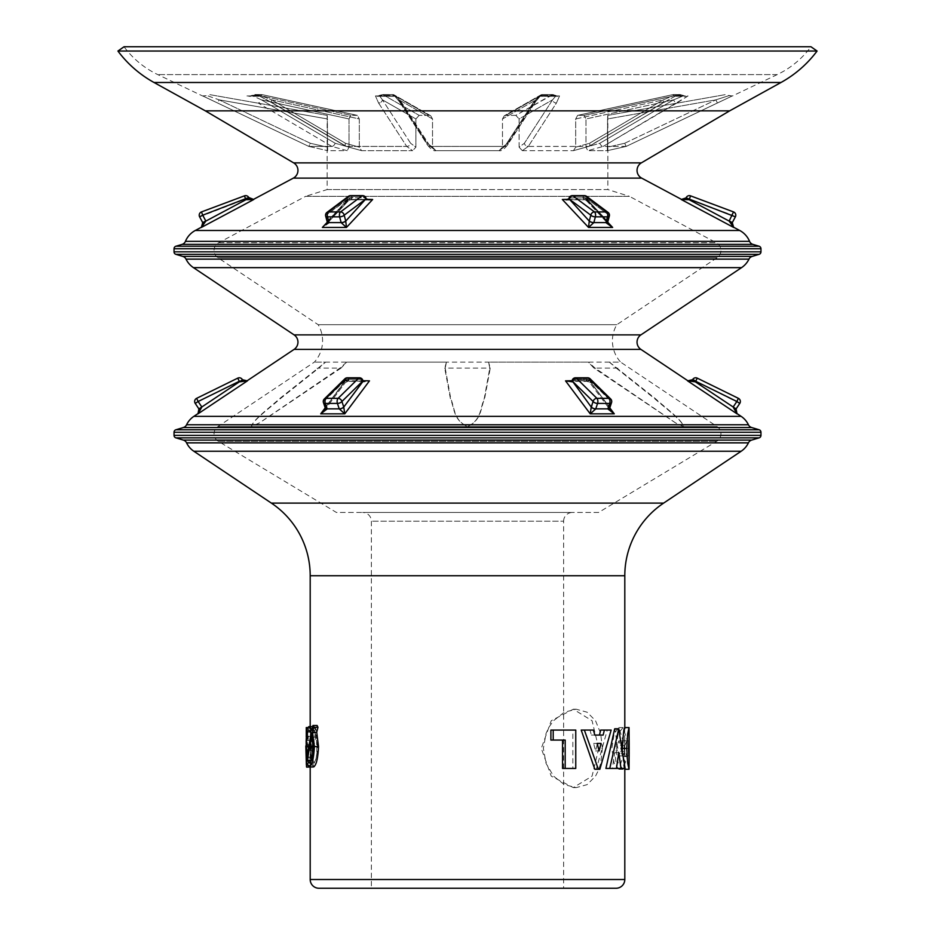 <?xml version="1.0" encoding="UTF-8"?>
<svg xmlns="http://www.w3.org/2000/svg" width="935" height="935" viewBox="0 0 935 935"><rect width="100%" height="100%" fill="white"/><g stroke="black" fill="none" stroke-linecap="round" stroke-linejoin="round"><path stroke-width="0.7" stroke-dasharray="4.67 3.51" d="M629.033 740.917L624.673 740.917L624.802 752.067C624.697 757.946 624.486 756.731 624.183 748.421C624.486 740.111 624.697 738.895 624.802 744.774L624.673 755.924L629.033 755.924M622.418 748.421C623.306 764.257 624.101 770.849 624.802 768.196L624.662 727.582M624.673 769.271L624.802 768.196L624.802 769.271M629.173 768.196L628.507 748.316L629.173 728.646M598.739 748.421L592.065 776.144L573.284 787.621L551.241 776.144L541.307 748.421L551.241 720.71L573.284 709.221L592.065 720.71L598.739 748.421L602.385 748.421L600.667 763.428L598.517 770.195L595.525 776.144L587.122 784.64L576.229 787.621L564.331 784.64L553.567 776.132L546.052 763.416L543.352 748.421L546.052 733.414L549.289 726.647L553.567 720.698L564.343 712.201L576.229 709.221L587.133 712.213L595.525 720.71L600.667 733.426L602.385 748.421M327.145 115.344L327.145 189.56L305.593 196.338L467.5 196.338L305.593 196.338L218.685 242.749A8.742 8.742 0 0 0 217.948 257.733L318.18 324.702A31.697 31.697 0 0 1 314.347 362.137L217.948 426.547A8.742 8.742 0 0 0 218.287 441.297L336.413 512.462L598.587 512.462L716.713 441.297A8.742 8.742 0 0 0 717.051 426.547L620.653 362.137L609.41 362.137L616.294 368.109L593.982 368.109L588.337 362.137L346.663 362.137L341.018 368.109L318.706 368.109L325.59 362.137L314.347 362.137L446.427 362.137L445.189 368.109L489.811 368.109L488.573 362.137L620.653 362.137A31.697 31.697 0 0 1 616.819 324.702L717.051 257.733A8.742 8.742 0 0 0 716.315 242.749L629.407 196.338L467.5 196.338L629.407 196.338L607.855 189.56L467.5 189.56L607.855 189.56L607.855 115.344M446.427 362.137L444.744 368.109L450.354 398.427C454.433 407.73 453.183 420.154 467.5 426.547C481.864 420.095 480.567 407.707 484.646 398.415L490.256 368.109L488.573 362.137M318.18 324.702L616.819 324.702L318.18 324.702M327.145 189.56L467.5 189.56L327.145 189.56M607.75 115.367L725.548 94.587L607.75 115.367L607.575 118.944L607.75 115.367M607.575 147.181L607.575 118.944L715.883 99.846L728.821 95.686L715.883 99.846L717.39 103.002L626.181 146.421L607.318 150.675L587.811 150.675L585.965 147.181L585.965 118.944L584.048 115.367L585.965 118.944L673.586 99.846L683.73 95.686L673.586 99.846A3.495 1.858 -120.5 0 0 676.905 103.002L688.043 95.943L675.386 95.943L588.618 146.421L573.424 150.675L522.338 150.675L519.1 147.181L519.1 118.944L515.828 115.367L519.1 118.944L552.562 99.846L556.056 95.686L552.562 99.846A3.495 3.004 -147 0 0 556.43 103.002L559.562 95.943L539.086 95.943L533.008 103.002L504.783 146.421L499.068 150.675L435.932 150.675L432.519 147.181L432.519 118.944L430.731 115.8L432.519 118.944L399.058 99.846L394.558 95.686L399.058 99.846A3.495 3.004 147 0 0 399.444 101.751L399.444 101.751A3.495 3.004 147 0 1 399.058 99.846L427.237 143.265L432.519 147.181L432.519 118.944L399.058 99.846L427.237 143.265A3.495 3.004 147 0 0 427.634 145.17A3.495 3.004 147 0 1 427.237 143.265L435.932 150.675L499.068 150.675L504.783 146.421L533.008 103.002L539.086 95.943L559.562 95.943L556.43 103.002L528.287 146.421L556.43 103.002A3.495 3.004 -147 0 1 552.562 99.846L524.383 143.265L519.1 147.181L519.1 118.944L552.562 99.846L524.383 143.265A3.495 3.004 -147 0 0 528.287 146.421L522.338 150.675L573.424 150.675L588.618 146.421L675.386 95.943L688.043 95.943L603.133 146.421L676.905 103.002A3.495 1.858 -120.5 0 1 673.586 99.846L599.803 143.265L585.965 147.181L585.965 118.944L673.586 99.846L599.803 143.265A3.495 1.858 -120.4 0 0 603.133 146.421L587.811 150.675L603.133 146.421L626.181 146.421L732.28 95.943L717.39 103.002L715.883 99.846L607.575 118.944L607.318 150.675L626.181 146.421L603.133 146.421A3.495 1.858 -120.4 0 1 599.803 143.265L585.965 147.181L587.811 150.675L607.318 150.675L607.575 147.181L624.685 143.265L607.575 147.181M584.048 115.367L577.888 115.367L584.048 115.367L680.201 94.54L673.317 94.54L680.201 94.54L683.73 95.686L673.948 95.417L683.333 95.417L679.348 94.587L584.048 115.367M575.691 118.944L577.62 115.391L575.691 118.944L663.312 99.846L673.948 95.417L663.312 99.846A3.495 1.858 -120.5 0 1 663.032 102.862L663.032 102.862A3.495 1.858 -120.5 0 1 662.436 103.002A3.495 1.858 -120.5 0 0 663.032 102.862L663.032 102.862A3.495 1.858 -120.5 0 0 663.312 99.846L575.691 118.944L575.691 147.181L573.424 150.675L575.691 147.181L589.529 143.265L575.691 147.181L575.691 118.944M515.828 115.367L505.858 115.367L515.828 115.367L552.994 94.54L541.868 94.54L552.994 94.54L556.056 95.686L540.559 95.417L555.741 95.417L552.234 94.587L515.828 115.367M502.481 118.944L504.269 115.8L505.858 115.367L504.269 115.8L502.481 118.944L535.942 99.846L540.559 95.417L535.942 99.846A3.495 3.004 -147 0 1 535.556 101.751L535.556 101.751A3.495 3.004 -147 0 1 533.008 103.002A3.495 3.004 -147 0 0 535.556 101.751L535.556 101.751A3.495 3.004 -147 0 0 535.942 99.846L502.481 118.944L502.481 147.181L499.068 150.675L507.763 143.265L502.481 147.181L502.481 118.944M429.142 115.367L419.172 115.367L429.142 115.367L393.132 94.54L382.006 94.54L393.132 94.54L394.558 95.686L379.259 95.417L394.441 95.417L392.747 94.587L429.142 115.367M415.9 118.944L419.172 115.367L415.9 118.944L382.438 99.846L379.259 95.417L382.438 99.846A3.495 3.004 147 0 1 378.57 103.002L406.713 146.421L412.662 150.675L361.576 150.675L359.309 147.181L359.309 118.944L357.38 115.391L359.309 118.944L271.688 99.846L260.912 95.686L271.688 99.846A3.495 1.858 120.5 0 0 271.968 102.862L271.968 102.862A3.495 1.858 120.5 0 1 271.688 99.846L345.471 143.265L359.309 147.181L359.309 118.944L271.688 99.846L345.471 143.265A3.495 1.858 120.4 0 0 345.763 146.281A3.495 1.858 120.4 0 1 345.471 143.265L359.309 147.181L361.576 150.675L412.662 150.675L406.713 146.421L378.57 103.002L375.438 95.943L378.57 103.002A3.495 3.004 147 0 0 382.438 99.846L415.9 118.944L415.9 147.181L412.662 150.675L415.9 147.181L410.617 143.265L415.9 147.181L415.9 118.944M357.112 115.367L350.952 115.367L357.112 115.367L261.812 94.587L260.912 95.686L251.667 95.417L261.052 95.417L261.812 94.587L261.052 95.417L261.812 94.587L261.052 95.417L261.812 94.587L357.112 115.367M349.035 118.944L350.952 115.367L349.035 118.944L261.414 99.846L251.667 95.417L261.414 99.846A3.495 1.858 120.5 0 1 258.095 103.002L331.867 146.421L347.189 150.675L327.682 150.675L327.25 115.367L327.425 118.944L219.117 99.846L206.518 95.417L219.117 99.846L217.61 103.002L202.72 95.943L308.819 146.421L217.61 103.002L219.117 99.846L327.425 118.944L327.425 147.181L310.315 143.265L327.425 147.181L327.682 150.675L347.189 150.675L331.867 146.421L258.095 103.002A3.495 1.858 120.5 0 0 261.414 99.846L349.035 118.944L349.035 147.181L347.189 150.675L349.035 147.181L335.197 143.265L349.035 147.181L349.035 118.944M327.25 115.367L209.452 94.587L327.25 115.367M609.725 408.034L611.548 402.599A3.495 1.683 18.5 0 0 611.256 401.489A3.495 2.723 -45.5 0 0 610.684 398.988A3.495 2.723 -45.5 0 1 611.256 401.489A3.495 1.683 18.5 0 1 611.548 402.599A3.495 1.683 18.5 0 1 609.69 403.429L607.844 408.934L614.283 413.843L610.578 410.418L609.398 407.052L590.499 381.831L609.398 407.052A3.495 1.625 17.7 0 1 609.702 408.116L609.725 408.034A3.495 1.683 18.5 0 0 609.445 406.924A3.495 1.683 18.5 0 1 609.725 408.034A3.495 1.683 18.5 0 1 607.867 408.864L595.759 408.864L597.582 403.429A3.495 1.683 18.5 0 1 596.121 403.242A3.495 1.683 18.5 0 1 593.094 401.489L590.23 413.843L595.735 408.934A3.495 1.625 17.7 0 1 591.236 407.052L572.524 381.281A3.495 1.683 18.5 0 1 572.232 380.171A3.495 1.683 -161.5 0 1 574.09 379.329L586.07 379.75L573.961 379.75L569.953 381.351L565.535 380.861L590.23 413.843L614.283 413.843L589.541 380.861L609.795 407.859M587.659 379.528A3.495 1.683 18.5 0 0 586.198 379.329L574.09 379.329L586.198 379.329A3.495 1.683 -161.5 0 1 587.659 379.528A3.495 1.683 18.5 0 1 590.686 381.281A3.495 1.683 -161.5 0 0 587.659 379.528M572.045 380.709L589.541 380.861L590.546 381.69A3.495 1.683 18.5 0 0 587.519 379.937A3.495 1.683 -161.5 0 0 586.07 379.75A3.495 1.683 18.5 0 1 587.519 379.937A3.495 1.683 -161.5 0 1 590.546 381.69L590.686 381.281A3.495 2.723 134.5 0 0 590.102 378.78A3.495 2.723 134.5 0 1 590.686 381.281L589.775 382.66L590.499 381.831L589.541 380.861L565.535 380.861L572.337 381.831A3.495 1.741 19.4 0 1 572.068 380.674L572.068 380.674A3.495 1.741 19.4 0 1 573.926 379.82L574.09 379.329A3.495 1.683 18.5 0 0 572.232 380.171A3.495 3.495 0 0 1 575.551 377.787A3.495 1.753 -90 0 0 574.09 379.329A3.495 1.753 90 0 1 575.551 377.787A3.495 1.753 90 0 1 576.322 378.137L588.431 378.137A3.495 2.723 134.5 0 1 590.102 378.78A3.495 3.495 0 0 0 587.659 377.787A3.495 1.753 -90 0 0 586.198 379.329A3.495 1.753 90 0 1 587.659 377.787L575.551 377.787M584.48 197.659A3.495 1.426 -165.1 0 1 587.507 199.132A3.495 1.426 -165.1 0 0 584.48 197.659A3.495 1.426 -165.1 0 0 582.937 197.484A3.495 1.426 -165.1 0 1 584.48 197.659M568.246 199.354L586.385 199.494L562.356 199.494L588.547 227.45L593.83 222.659L595.385 216.838A3.495 1.753 90 0 0 595.583 215.19A3.495 1.753 90 0 0 594.45 211.918L572.98 195.859A3.495 1.753 90 0 0 572.372 195.637A3.495 1.753 90 0 0 570.829 197.484A3.495 1.753 90 0 1 572.372 195.637A3.495 3.495 0 0 0 568.994 198.232A3.495 1.426 -165.1 0 1 570.829 197.484A3.495 1.426 -165.1 0 0 568.994 198.232A3.495 1.426 -165.1 0 0 569.345 199.132A3.495 2.84 126.8 0 1 572.372 195.918A3.495 2.84 126.8 0 1 572.98 195.859L585.088 195.859A3.495 2.84 126.8 0 1 586.572 196.327L586.572 196.327A3.495 2.84 126.8 0 1 587.507 199.132A3.495 2.84 126.8 0 0 586.572 196.327L608.042 212.397A3.495 2.84 -53.2 0 0 606.558 211.918L594.45 211.918A3.495 2.84 -53.2 0 0 593.842 211.988A3.495 2.84 -53.2 0 0 590.815 215.19L589.249 221.081L569.345 199.132L590.815 215.19A3.495 1.426 14.9 0 0 593.842 216.663A3.495 1.426 14.9 0 0 595.385 216.838L607.493 216.838L605.95 222.6L593.842 222.6A3.495 1.426 14.9 0 1 592.299 222.425A3.495 1.426 14.9 0 1 589.272 220.964M736.09 408.934L733.133 407.052L737.014 413.843L736.09 408.934L695.324 381.831L692.531 379.727L695.71 381.281L692.8 379.329M686.267 197.484L689.352 199.132L690.579 195.859A3.495 3.495 0 0 0 686.267 197.484M596.121 398.45A3.495 2.723 -45.5 0 0 593.094 401.489L572.524 381.281A3.495 2.723 134.5 0 1 575.551 378.231A3.495 2.723 134.5 0 1 576.322 378.137L596.892 398.345A3.495 2.723 -45.5 0 0 596.121 398.45M595.735 408.934L595.759 408.864A3.495 1.683 18.5 0 1 594.309 408.677A3.495 1.683 18.5 0 1 591.282 406.924M325.205 407.859L345.459 380.861L320.717 413.843L327.156 408.934L325.31 403.429L337.418 403.429A3.495 1.753 -90 0 1 337.126 401.489A3.495 1.753 -90 0 1 338.108 398.345L358.678 378.137A3.495 1.753 90 0 1 359.449 377.787A3.495 3.495 0 0 1 362.768 380.171A3.495 1.683 161.5 0 0 360.91 379.329A3.495 1.683 -18.5 0 1 362.768 380.171A3.495 1.683 161.5 0 1 362.476 381.281L341.906 401.489A3.495 2.723 45.5 0 0 338.879 398.45A3.495 2.723 45.5 0 0 338.108 398.345L325.999 398.345L346.569 378.137A3.495 1.753 90 0 1 347.341 377.787A3.495 3.495 0 0 0 344.898 378.78A3.495 2.723 -134.5 0 0 344.314 381.281A3.495 2.723 -134.5 0 1 344.898 378.78A3.495 2.723 -134.5 0 1 346.569 378.137L358.678 378.137A3.495 2.723 -134.5 0 1 359.449 378.231A3.495 2.723 -134.5 0 1 362.476 381.281L343.764 407.052L341.906 401.489A3.495 1.683 -18.5 0 1 338.879 403.242A3.495 1.683 -18.5 0 1 337.418 403.429L339.241 408.864L327.133 408.864A3.495 1.683 -18.5 0 1 325.275 408.034A3.495 1.683 -18.5 0 1 325.555 406.924A3.495 1.683 -18.5 0 0 325.275 408.034L325.298 408.116A3.495 1.625 -17.7 0 1 325.602 407.052A3.495 1.625 -17.7 0 0 325.286 408.081M362.616 381.69A3.495 1.683 161.5 0 0 362.909 380.58L362.932 380.674A3.495 1.741 160.6 0 1 362.663 381.831L369.465 380.861L347.738 381.363L348.954 379.82L347.762 381.351L345.459 380.861L347.738 381.363L345.225 382.66L324.433 410.407L320.717 413.843L344.77 413.843L369.465 380.861L344.314 381.281L323.744 401.489L325.602 407.052L324.433 410.407L325.602 407.052L323.744 401.489A3.495 1.683 -18.5 0 0 323.452 402.599A3.495 1.683 -18.5 0 1 323.744 401.489A3.495 2.723 45.5 0 1 324.316 398.988A3.495 2.723 45.5 0 0 323.744 401.489L344.314 381.281A3.495 1.683 -18.5 0 1 347.341 379.528A3.495 1.683 -18.5 0 1 348.802 379.329L360.91 379.329L365.047 381.351L360.91 379.329L348.802 379.329A3.495 1.683 161.5 0 0 347.341 379.528A3.495 1.683 161.5 0 0 344.314 381.281L344.454 381.69A3.495 1.683 161.5 0 1 347.481 379.937A3.495 1.683 -18.5 0 1 348.93 379.75A3.495 1.683 161.5 0 0 347.481 379.937A3.495 1.683 -18.5 0 0 344.454 381.69L325.602 407.052L344.501 381.831L345.225 382.66L344.501 381.831L345.459 380.861L362.944 380.709M327.262 222.249L348.615 199.494L322.376 227.45L329.062 222.659L327.507 216.838A3.495 1.753 90 0 1 327.297 215.19A3.495 1.753 90 0 1 328.442 211.918L349.912 195.859L362.02 195.859L340.55 211.918A3.495 2.84 53.2 0 1 341.158 211.988A3.495 2.84 53.2 0 1 344.185 215.19L365.655 199.132A3.495 1.426 165.1 0 0 366.006 198.232A3.495 3.495 0 0 0 362.628 195.637A3.495 1.753 -90 0 1 364.171 197.484A3.495 1.753 -90 0 0 362.628 195.637A3.495 1.753 -90 0 0 362.02 195.859A3.495 2.84 -126.8 0 1 362.628 195.918A3.495 2.84 -126.8 0 1 365.655 199.132L345.751 221.081L344.185 215.19A3.495 1.426 -14.9 0 1 341.158 216.663A3.495 1.426 -14.9 0 1 339.615 216.838L341.158 222.6L329.05 222.6A3.495 1.426 -14.9 0 1 327.215 221.864A3.495 1.426 -14.9 0 1 327.566 220.964A3.495 1.426 -14.9 0 0 327.215 221.864L325.672 216.09A3.495 1.426 -14.9 0 1 326.023 215.19A3.495 2.84 53.2 0 1 326.958 212.397L326.958 212.397A3.495 2.84 53.2 0 0 326.023 215.19A3.495 1.426 -14.9 0 0 325.672 216.09A3.495 1.426 -14.9 0 0 327.507 216.838L339.615 216.838A3.495 1.753 -90 0 1 339.417 215.19A3.495 1.753 -90 0 1 340.55 211.918L328.442 211.918A3.495 2.84 53.2 0 0 326.958 212.397L348.428 196.327A3.495 2.84 -126.8 0 1 349.912 195.859A3.495 1.753 90 0 1 350.52 195.637A3.495 1.753 90 0 1 352.063 197.484A3.495 1.426 165.1 0 0 350.52 197.659A3.495 1.426 165.1 0 0 347.493 199.132A3.495 2.84 -126.8 0 1 348.428 196.327A3.495 2.84 -126.8 0 0 347.493 199.132A3.495 1.426 165.1 0 1 350.52 197.659A3.495 1.426 165.1 0 1 352.063 197.484L352.179 197.916A3.495 1.426 165.1 0 0 350.637 198.091A3.495 1.426 165.1 0 1 352.179 197.916L364.171 197.484A3.495 1.426 165.1 0 1 366.006 198.232A3.495 1.426 165.1 0 0 364.171 197.484L368.893 199.821L364.311 197.986A3.495 1.484 164.3 0 1 366.134 198.699A3.495 1.426 165.1 0 0 364.288 197.916A3.495 1.426 165.1 0 1 366.017 198.454M239.29 377.787A3.495 3.495 0 0 0 237.759 378.137L239.29 381.281L242.2 379.329L247.424 380.861L239.676 381.831L198.91 408.934L197.986 413.843L201.867 407.052L198.91 408.934M199.623 216.838L245.648 199.132L245.952 199.693L205.852 221.081L201.481 211.918L244.421 195.859L245.648 199.132L248.733 197.484M735.378 216.838A3.495 3.495 0 0 0 733.519 211.918L729.148 221.081L689.048 199.693L689.352 199.132L732.292 215.19L735.378 216.838L732.292 222.6L729.206 220.964M194.644 401.489A3.495 3.495 0 0 0 195.24 403.429L198.138 401.489L196.607 398.345M728.47 95.405L732.362 96.001L777.219 74.601A90.099 90.099 0 0 0 810.949 46.75L124.051 46.75A90.099 90.099 0 0 0 157.781 74.601L202.638 96.001L206.518 95.417M259.614 95.943L246.957 95.943L259.614 95.943L272.564 103.002L259.614 95.943L260.912 95.686L259.614 95.943M346.382 146.421L272.564 103.002L346.382 146.421L361.576 150.675L346.382 146.421L406.713 146.421L346.382 146.421A3.495 1.858 120.4 0 1 345.763 146.281A3.495 1.858 120.4 0 0 346.382 146.421M395.914 95.943L375.438 95.943L395.914 95.943L401.992 103.002L395.914 95.943L394.558 95.686L395.914 95.943M430.217 146.421L401.992 103.002L430.217 146.421L435.932 150.675L430.217 146.421L467.5 146.421L430.217 146.421A3.495 3.004 147 0 1 427.634 145.17A3.495 3.004 147 0 0 430.217 146.421M732.28 95.943L728.821 95.686L732.28 95.943M563.63 521.204A8.742 8.742 0 0 1 572.372 512.462L362.628 512.462A8.742 8.742 0 0 1 371.37 521.204L371.37 888.25L563.63 888.25L563.63 521.204L371.37 521.204L563.63 521.204M329.062 222.659A3.495 1.379 -14.3 0 1 327.238 221.934L325.929 224.739L348.369 200.815L350.567 199.833L348.615 199.494L350.531 199.833L348.369 200.815L348.615 199.494L348.369 200.815L347.645 199.693L348.369 200.815L325.929 224.739L327.589 221.081L347.645 199.693L327.589 221.081L325.929 224.727L322.376 227.45L346.453 227.45L372.644 199.494L348.615 199.494L366.754 199.354M593.83 222.659A3.495 1.379 14.3 0 1 589.249 221.081L588.547 227.45L612.624 227.45L586.385 199.494L607.738 222.249M313.26 767.004L311.332 763.135L310.958 767.121L310.712 765.286L310.572 746.89C310.373 734.501 311.273 727.734 313.272 726.588L315.995 730.153L317.129 725.478M565.196 740.076L550.89 740.076M575.761 768.441L572.839 768.441L572.839 730.071L550.89 730.071M572.839 768.441L562.554 768.441M591.376 735.074L594.824 735.074L591.376 735.074L590.008 730.071L581.208 730.071M594.824 769.271L596.273 769.271L607.283 730.071L600.667 730.071M616.434 768.441L612.413 768.441L614.727 752.593L616.644 767.097M612.413 768.441L605.915 768.441M625.118 768.441L620.852 768.441L614.833 728.961L618.923 728.961M620.852 768.441L616.819 768.441M624.802 727.582L624.802 728.646M305.967 736.441L310.326 736.441L310.198 726.588M310.326 736.441L310.852 767.004L311.413 736.441L310.923 727.57L310.198 736.441M310.198 767.121L310.198 745.966M311.881 746.784C311.554 757.782 312.348 764.526 314.277 767.004C316.755 764.549 317.947 757.806 317.818 746.784C317.935 735.763 316.755 729.031 314.277 726.588C312.36 729.055 311.565 735.787 311.881 746.784L307.557 746.784C307.229 757.782 308.047 764.526 310.011 767.004C312.57 764.549 313.786 757.806 313.657 746.784L317.818 746.784M622.932 740.31L620.571 745.499L618.83 740.917L616.609 748.421L618.83 755.924L620.571 751.343L622.932 756.532L618.9 769.33L614.155 763.17L611.841 748.467L614.131 733.718L618.841 727.57L622.932 740.31L627.256 740.31L624.825 745.499L623.037 740.917L620.758 748.421L623.037 755.936L624.825 751.343L627.256 756.532L623.107 769.33L618.222 763.17L615.861 748.456L618.21 733.718L623.037 727.57L627.256 740.31M681.229 199.494L689.048 199.693L685.998 197.986L681.229 199.494M202.685 222.565L205.852 221.081L201.329 227.45L207.5 224.155M308.819 146.421L327.682 150.675L308.819 146.421L331.867 146.421L308.819 146.421L310.315 143.265L219.117 99.846L310.315 143.265L308.819 146.421L327.682 150.675L308.819 146.421L217.61 103.002L308.819 146.421M522.338 150.675L528.287 146.421L588.618 146.421L528.287 146.421A3.495 3.004 -147 0 1 524.383 143.265L519.1 147.181L522.338 150.675M362.628 512.462L572.372 512.462M598.587 512.462L336.413 512.462M202.72 95.943L206.179 95.686L202.72 95.943M117.927 51.039L817.073 51.039M205.326 110.844L729.674 110.844M692.473 379.82L687.576 380.861L695.324 381.831M673.188 94.587L673.948 95.417L673.188 94.587L673.948 95.417L673.188 94.587L673.948 95.417L673.188 94.587L679.348 94.587L673.188 94.587L577.888 115.367L673.188 94.587M542.253 94.587L540.559 95.417L542.253 94.587L540.559 95.417L542.253 94.587L552.234 94.587L542.253 94.587L505.858 115.367L542.253 94.587M382.766 94.587L379.259 95.417L382.766 94.587L392.747 94.587L382.766 94.587L419.172 115.367L382.766 94.587M255.652 94.587L261.683 94.54L254.799 94.54L251.667 95.417L261.812 94.587L255.652 94.587L350.952 115.367L255.652 94.587M674.088 95.686L675.386 95.943L674.088 95.686M683.73 95.686L686.173 96.293L674.895 96.293L686.173 96.293L683.73 95.686M540.442 95.686L539.086 95.943L540.442 95.686M556.056 95.686L557.926 96.293L539.822 96.293L557.926 96.293L556.056 95.686M378.944 95.686L377.074 96.293L395.178 96.293L377.074 96.293L378.944 95.686M401.992 103.002A3.495 3.004 147 0 1 399.444 101.751L399.444 101.751A3.495 3.004 147 0 0 401.992 103.002M251.27 95.686L248.827 96.293L260.105 96.293L248.827 96.293L251.27 95.686M272.564 103.002A3.495 1.858 120.5 0 1 271.968 102.862L271.968 102.862A3.495 1.858 120.5 0 0 272.564 103.002M350.567 199.833L352.191 197.986L350.567 199.833M347.645 199.693A3.495 1.484 164.3 0 1 352.191 197.986A3.495 1.484 164.3 0 0 347.645 199.693L347.645 199.693M327.215 221.864L327.238 221.934A3.495 1.379 -14.3 0 1 327.227 221.934A3.495 1.379 -14.3 0 1 327.589 221.081A3.495 1.379 -14.3 0 0 327.227 221.899M362.768 380.171L362.909 380.58A3.495 1.741 -19.4 0 0 361.074 379.82A3.495 1.741 160.6 0 1 362.932 380.674L365.071 381.351L347.762 381.351L345.225 382.66L324.433 410.407L325.298 408.116A3.495 1.625 -17.7 0 0 327.156 408.934M362.803 380.381A3.495 1.683 -18.5 0 0 361.039 379.75A3.495 1.683 161.5 0 1 362.909 380.58M344.501 381.831A3.495 1.741 160.6 0 1 348.954 379.82A3.495 1.741 -19.4 0 0 344.501 381.831M249.002 197.986L245.952 199.693L253.771 199.494L248.944 197.869M566.107 199.821L584.433 199.821L566.107 199.821L570.712 197.916L582.821 197.916L570.712 197.916L566.107 199.821L562.356 199.494L569.193 199.693A3.495 1.484 -164.3 0 1 568.854 198.746L566.014 199.833M587.355 199.693L607.411 221.081L587.355 199.693L586.631 200.815L586.385 199.494L584.433 199.833L582.821 197.916L584.433 199.833L586.385 199.494L586.631 200.815L587.355 199.693A3.495 1.484 -164.3 0 0 582.809 197.986A3.495 1.484 -164.3 0 1 587.355 199.693L587.39 199.564A3.495 1.426 -165.1 0 0 584.363 198.091A3.495 1.426 -165.1 0 0 582.821 197.916A3.495 1.426 -165.1 0 1 584.363 198.091A3.495 1.426 -165.1 0 1 587.39 199.564L587.355 199.693M341.17 222.659L346.453 227.45L345.751 221.081A3.495 1.379 -14.3 0 1 341.17 222.659L341.158 222.6A3.495 1.426 -14.9 0 0 342.701 222.425A3.495 1.426 -14.9 0 0 345.728 220.964M365.772 199.564A3.495 1.426 165.1 0 0 366.123 198.664L366.146 198.746A3.495 1.484 164.3 0 1 365.807 199.693L350.567 199.821L368.893 199.821M368.986 199.833L366.146 198.746A3.495 1.484 164.3 0 0 364.311 197.986L352.063 197.484A3.495 1.753 90 0 0 350.52 195.637A3.495 3.495 0 0 0 348.428 196.327M339.265 408.934L344.77 413.843L343.764 407.052A3.495 1.625 -17.7 0 1 339.265 408.934L339.241 408.864A3.495 1.683 -18.5 0 0 340.691 408.677A3.495 1.683 -18.5 0 0 343.718 406.924M605.938 222.659L612.624 227.45L609.071 224.739L607.411 221.081L609.071 224.727L586.631 200.815L584.468 199.833L586.631 200.815L609.071 224.727L607.773 221.934A3.495 1.379 14.3 0 1 607.762 221.934A3.495 1.379 14.3 0 1 605.938 222.659L605.95 222.6A3.495 1.426 14.9 0 0 607.785 221.864A3.495 1.426 14.9 0 0 607.434 220.964A3.495 1.426 14.9 0 1 607.785 221.864L607.762 221.934A3.495 1.379 14.3 0 0 607.411 221.081L608.977 215.19A3.495 2.84 -53.2 0 0 608.042 212.397A3.495 2.84 -53.2 0 1 608.977 215.19A3.495 1.426 14.9 0 1 609.328 216.09A3.495 1.426 14.9 0 1 607.493 216.838A3.495 1.753 -90 0 0 607.703 215.19A3.495 1.753 -90 0 0 606.558 211.918L585.088 195.859A3.495 1.753 -90 0 0 584.48 195.637A3.495 1.753 -90 0 0 582.937 197.484A3.495 1.753 -90 0 1 584.48 195.637L572.372 195.637M589.541 380.861L587.262 381.363L586.046 379.82L587.262 381.363L589.541 380.861M732.269 222.659L729.148 221.081L733.671 227.45L732.292 222.6M609.713 408.081A3.495 1.625 17.7 0 0 609.398 407.052L610.567 410.407L589.775 382.66L587.262 381.363L569.953 381.351L573.926 379.82A3.495 1.741 -160.6 0 0 572.08 380.627A3.495 1.683 18.5 0 1 573.961 379.75A3.495 1.683 -161.5 0 0 572.197 380.381M201.481 211.918A3.495 3.495 0 0 0 199.213 215.19M323.452 402.599A3.495 1.683 -18.5 0 0 325.31 403.429A3.495 1.753 90 0 1 325.018 401.489A3.495 1.753 90 0 1 325.999 398.345A3.495 2.723 45.5 0 0 324.316 398.988A3.495 3.495 0 0 0 323.452 402.599L325.275 408.034M611.548 402.599A3.495 3.495 0 0 0 610.684 398.988A3.495 2.723 -45.5 0 0 609.001 398.345L596.892 398.345A3.495 1.753 90 0 1 597.874 401.489A3.495 1.753 90 0 1 597.582 403.429L609.69 403.429A3.495 1.753 -90 0 0 609.982 401.489A3.495 1.753 -90 0 0 609.001 398.345L588.431 378.137A3.495 1.753 90 0 0 587.659 377.787M738.393 398.345L733.227 406.924M739.76 403.429L695.71 381.281L697.241 378.137M245.882 199.564L248.967 197.916M205.793 220.964L202.708 222.6M201.773 406.924L198.138 401.489L242.481 379.75M239.57 381.69L242.527 379.82M568.983 198.454A3.495 1.426 -165.1 0 1 570.712 197.916A3.495 1.426 -165.1 0 0 568.877 198.664A3.495 1.426 -165.1 0 0 569.228 199.564M570.689 197.986A3.495 1.484 -164.3 0 0 568.854 198.746L568.877 198.664A3.495 1.484 -164.3 0 1 570.689 197.986M572.384 381.69A3.495 1.683 18.5 0 1 572.091 380.58L572.232 380.171M590.499 381.831A3.495 1.741 -160.6 0 0 586.046 379.82A3.495 1.741 19.4 0 1 590.499 381.831M572.091 380.58L569.929 381.351L587.238 381.351L589.775 382.66L610.567 410.407L609.702 408.116A3.495 1.625 17.7 0 1 607.844 408.934M686.033 197.916L689.118 199.564M607.773 221.899A3.495 1.379 14.3 0 0 607.411 221.081L608.977 215.19L587.507 199.132L608.977 215.19A3.495 1.426 14.9 0 1 609.328 216.09L607.785 221.864M618.818 752.593L614.727 752.593M622.932 756.532L627.256 756.532M620.571 745.499L624.825 745.499M620.571 751.343L624.825 751.343M599.475 735.074L603.145 735.074M590.008 730.071L593.421 730.071M596.273 769.271L599.861 769.271M607.283 730.071L611.163 730.071M593.608 743.418L597.114 743.418L593.608 743.418L595.56 750.922L597.442 743.418L601.053 743.418M595.56 750.922L599.113 750.922M575.761 730.071L572.839 730.071M312.664 726.588L313.272 726.588M306.212 746.89L310.572 746.89M311.787 730.153L315.995 730.153M306.996 763.135L311.332 763.135M306.353 765.286L310.712 765.286M306.715 760.856L311.063 760.856M311.928 757.958L311.647 760.249L313.237 763.065L308.947 763.065M313.237 763.065C315.527 762.235 316.942 756.766 317.444 746.644L313.272 746.644M317.444 746.644L316.042 735.062L311.834 735.062M316.042 735.062L313.225 749.169M313.354 730.527C311.589 731.193 310.759 736.616 310.852 746.784L311.332 757.993L315.364 732.97L313.354 730.527L309.076 730.527M315.364 732.97L311.133 732.97M310.852 746.784L308.48 746.784M311.332 757.993L306.996 757.993M306.575 767.004L306.575 740.391L310.923 740.391M306.575 740.391L311.413 740.391M307.077 740.391L307.077 736.441L311.413 736.441M310.923 736.441L307.077 736.441M306.575 736.441L306.575 727.57L310.923 727.57M307.814 727.57L310.63 727.57M305.827 736.441L310.63 736.441M306.376 764.912L306.446 765.964M305.827 740.391L306.271 757.081L305.827 740.391L310.63 740.391L306.271 740.391M310.63 740.391L310.63 757.081L310.198 740.391M310.63 757.081L306.271 757.081M310.011 767.004L314.277 767.004M313.657 746.784C313.786 735.763 312.57 729.031 310.011 726.588L314.277 726.588M310.011 726.588C308.047 729.101 307.229 735.833 307.557 746.784M312.185 737.131L312.606 746.796C312.757 755.363 311.904 760.786 310.046 763.065C308.492 760.856 307.837 755.433 308.118 746.796C307.837 738.147 308.48 732.724 310.046 730.527L312.185 737.131L316.381 737.131L316.79 746.796L312.606 746.796M316.79 746.796C316.942 755.375 316.112 760.786 314.3 763.065C312.781 760.856 312.161 755.433 312.419 746.796C312.15 738.147 312.781 732.724 314.3 730.527L316.381 737.131M314.3 730.527L310.046 730.527M314.3 763.065L310.046 763.065M341.018 368.109L259.579 422.83L251.386 426.547C253.034 420.049 269.946 407.917 280.29 398.707L318.706 368.109M616.294 368.109L654.722 398.719C665.054 407.905 682.036 420.107 683.614 426.547L675.421 422.83L593.982 368.109M445.189 368.109L450.787 398.731C454.784 407.917 453.533 420.166 467.5 426.547C481.572 420.049 480.193 407.894 484.225 398.707L489.811 368.109M609.41 362.137L655.131 398.427C665.381 407.73 682.363 420.154 683.614 426.547L675.713 422.994L595.104 368.109L588.337 362.137M346.663 362.137L339.896 368.109L259.287 422.994L251.386 426.547C252.684 420.095 269.666 407.707 279.881 398.415L325.59 362.137M628.53 748.421L624.183 748.421M217.948 426.547L717.051 426.547L217.948 426.547M218.685 242.749L716.315 242.749L218.685 242.749M294.081 334.87L640.919 334.87M293.66 162.877L641.34 162.877M218.287 441.297L716.713 441.297L218.287 441.297M717.051 257.733L217.948 257.733L717.051 257.733M777.219 74.601L157.781 74.601L777.219 74.601M504.783 146.421L467.5 146.421L504.783 146.421A3.495 3.004 -147 0 0 507.366 145.17A3.495 3.004 -147 0 1 504.783 146.421M624.802 879.508L310.198 879.508M310.198 575.75L624.802 575.75M195.286 230.477L739.714 230.477M293.333 178.118L641.667 178.118M749.554 241.347L185.446 241.347M193.452 267.644L741.548 267.644M186.018 259.124L748.982 259.124M748.421 424.77L186.579 424.77M193.849 416.367L741.151 416.367M193.837 451.243L741.163 451.243M186.579 442.851L748.421 442.851M154.018 82.49L780.982 82.49M294.081 349.398L640.919 349.398M271.384 503.112L663.616 503.112M624.685 143.265L715.883 99.846L624.685 143.265L626.181 146.421L624.685 143.265M589.529 143.265L663.312 99.846L589.529 143.265A3.495 1.858 -120.4 0 1 589.237 146.281A3.495 1.858 -120.4 0 1 588.618 146.421A3.495 1.858 -120.4 0 0 589.237 146.281A3.495 1.858 -120.4 0 0 589.529 143.265M507.763 143.265L535.942 99.846L507.763 143.265A3.495 3.004 -147 0 1 507.366 145.17A3.495 3.004 -147 0 0 507.763 143.265M410.617 143.265L382.438 99.846L410.617 143.265A3.495 3.004 147 0 1 406.713 146.421A3.495 3.004 147 0 0 410.617 143.265M335.197 143.265L261.414 99.846L335.197 143.265A3.495 1.858 120.4 0 1 331.867 146.421A3.495 1.858 120.4 0 0 335.197 143.265M174.039 432.262L760.961 432.262M760.961 435.359L174.039 435.359M759.091 429.761L175.909 429.761M183.342 427.529L751.658 427.529M175.909 437.86L759.091 437.86M751.658 440.093L183.342 440.093M759.091 246.232L175.909 246.232M182.103 244.374L752.897 244.374M175.909 254.343L759.091 254.343M752.196 256.412L182.804 256.412M174.039 248.745L760.961 248.745M760.961 251.831L174.039 251.831M347.493 199.132L347.61 199.564A3.495 1.426 165.1 0 1 350.637 198.091A3.495 1.426 165.1 0 0 347.61 199.564L326.023 215.19L347.493 199.132M327.589 221.081L326.023 215.19L327.589 221.081M359.449 377.787A3.495 1.753 -90 0 1 360.91 379.329A3.495 1.753 90 0 0 359.449 377.787L347.341 377.787A3.495 1.753 -90 0 1 348.802 379.329A3.495 1.753 90 0 0 347.341 377.787M609.398 407.052L611.256 401.489L590.686 381.281L611.256 401.489L609.398 407.052M582.821 197.916L570.712 197.916L582.821 197.916M312.419 746.796L308.118 746.796M617.871 368.109A26.215 11.769 119.5 0 1 617.287 368.869M489.753 368.869A26.215 23.539 180 0 0 490.256 368.109M339.896 368.109A26.215 11.769 -119.5 0 1 339.966 368.869M595.034 368.869A26.215 11.769 119.5 0 1 595.104 368.109M444.744 368.109A26.215 23.539 180 0 0 445.247 368.869M317.713 368.869A26.215 11.769 -119.5 0 1 317.129 368.109M573.284 787.621L576.229 787.621M626.181 146.421L607.318 150.675L626.181 146.421L717.39 103.002L626.181 146.421M732.222 95.966L717.39 103.002L732.222 95.966M673.282 94.54L577.608 115.391L673.282 94.54M541.213 94.716L504.269 115.788L541.213 94.716M430.731 115.788L393.787 94.716L430.731 115.788M357.392 115.391L261.718 94.54L357.392 115.391M589.237 146.281L573.424 150.675L589.237 146.281L663.032 102.862L589.237 146.281M675.093 96.247L663.032 102.862L675.093 96.247M507.366 145.17C503.895 149.495 501.137 151.33 499.068 150.675C501.172 151.306 503.93 149.471 507.366 145.17L535.556 101.751L507.366 145.17M540.196 96.141L535.556 101.751L540.196 96.141M427.634 145.17C431.07 149.471 433.828 151.306 435.932 150.675C433.863 151.33 431.105 149.495 427.634 145.17L399.444 101.751L427.634 145.17M394.804 96.141L399.444 101.751L394.804 96.141M345.763 146.281L361.576 150.675L345.763 146.281L271.968 102.862L345.763 146.281M259.907 96.247L271.968 102.862L259.907 96.247M202.778 95.966L217.61 103.002L202.778 95.966M362.628 195.637L350.52 195.637M344.898 378.78L324.316 398.988M610.684 398.988L590.102 378.78M326.958 212.397A3.495 3.495 0 0 0 325.672 216.09M586.572 196.327A3.495 3.495 0 0 0 584.48 195.637M609.328 216.09A3.495 3.495 0 0 0 608.042 212.397M576.229 709.221L573.284 709.221M618.9 769.33L623.107 769.33M618.841 727.57L623.037 727.57M618.83 740.917L623.037 740.917M618.83 755.924L623.037 755.924"/><path stroke-width="1.4" d="M629.033 755.924L629.173 748.421C629.162 738.744 628.939 738.744 628.53 748.421C628.939 758.11 629.162 758.11 629.173 748.421L629.033 740.917M624.802 728.646C624.077 726.109 623.294 732.701 622.418 748.421L622.429 749.099M624.323 768.441L624.673 769.271L629.033 769.271L629.173 752.067M629.173 744.774L629.033 727.582L627.677 733.858L626.731 748.421L627.701 763.182L629.033 769.271M732.315 222.565C731.345 223.126 731.824 224.704 733.753 227.298L739.714 230.477A21.68 21.68 0 0 1 749.554 241.347A5.248 5.248 0 0 0 752.897 244.374L759.091 246.232A2.618 2.618 0 0 1 760.961 248.745L760.961 251.831A2.618 2.618 0 0 1 759.091 254.343L752.196 256.412A5.248 5.248 0 0 0 748.982 259.124A21.68 21.68 0 0 1 741.548 267.644L640.919 334.87A8.742 8.742 0 0 0 640.919 349.398L687.704 380.662C690.907 381.141 692.519 380.825 692.554 379.703L687.576 380.861L737.014 413.843L687.576 380.861L695.324 381.831L736.09 408.934L737.014 413.843L733.133 407.052L736.125 408.864L739.76 403.429A3.495 3.495 0 0 0 740.356 401.489A3.495 3.495 0 0 1 739.76 403.429L736.09 408.934M198.91 408.934L195.24 403.429L198.874 408.864L201.867 407.052L197.986 413.843L247.424 380.861L197.986 413.843L198.91 408.934L242.481 379.75C242.481 380.825 244.093 381.141 247.296 380.662L294.081 349.398A8.742 8.742 0 0 0 294.081 334.87L193.452 267.644A21.68 21.68 0 0 1 186.018 259.124A5.248 5.248 0 0 0 182.804 256.412L175.909 254.343A2.618 2.618 0 0 1 174.039 251.831L174.039 248.745A2.618 2.618 0 0 1 175.909 246.232L182.103 244.374A5.248 5.248 0 0 0 185.446 241.347A21.68 21.68 0 0 1 195.286 230.477L201.247 227.298C203.175 224.704 203.655 223.126 202.685 222.565L199.623 216.838A3.495 3.495 0 0 1 199.213 215.19A3.495 3.495 0 0 0 199.623 216.838L202.708 215.19L205.852 221.081L245.952 199.693L244.421 195.859A3.495 3.495 0 0 1 245.648 195.637A3.495 3.495 0 0 0 244.421 195.859L201.481 211.918L202.708 215.19L248.733 197.484L253.771 199.494L201.329 227.45L202.731 222.659L199.623 216.838M817.073 51.039L117.927 51.039L124.051 46.75L810.949 46.75L817.073 51.039A113.614 113.614 0 0 1 780.982 82.49L729.674 110.844L641.34 162.877A8.742 8.742 0 0 0 641.667 178.118L681.335 199.307C684.549 199.482 686.126 199.003 686.056 197.869L686.267 197.484A3.495 3.495 0 0 1 690.579 195.859L733.519 211.918L690.579 195.859L689.352 199.132L686.056 197.869M248.733 197.484A3.495 3.495 0 0 0 245.648 195.637A3.495 3.495 0 0 1 248.733 197.484L248.944 197.869C248.862 198.991 250.44 199.471 253.665 199.307L293.333 178.118A8.742 8.742 0 0 0 293.66 162.877L205.326 110.844L154.018 82.49A113.614 113.614 0 0 1 117.927 51.039M305.827 745.966L306.376 764.912M624.802 769.271L624.802 879.508A8.742 8.742 0 0 1 616.072 888.25L318.928 888.25A8.742 8.742 0 0 1 310.198 879.508L310.198 767.121M572.232 380.171A3.495 3.495 0 0 1 575.551 377.787A3.495 1.753 -90 0 1 576.322 378.137L596.892 398.345A3.495 1.753 90 0 1 597.874 401.489A3.495 1.753 90 0 1 597.582 403.429A3.495 1.683 18.5 0 1 596.121 403.242A3.495 1.683 18.5 0 1 593.094 401.489L572.524 381.281L591.236 407.052L593.094 401.489A3.495 2.723 -45.5 0 1 596.121 398.45A3.495 2.723 -45.5 0 1 596.892 398.345L609.001 398.345A3.495 2.723 -45.5 0 1 610.684 398.988L590.102 378.78A3.495 2.723 134.5 0 0 588.431 378.137L576.322 378.137A3.495 2.723 134.5 0 0 575.551 378.231A3.495 2.723 134.5 0 0 572.524 381.281A3.495 1.683 -161.5 0 1 572.232 380.171L572.091 380.58A3.495 1.683 -161.5 0 1 572.197 380.381M591.282 406.924A3.495 1.683 18.5 0 0 594.309 408.677A3.495 1.683 18.5 0 0 595.759 408.864L607.867 408.864A3.495 1.683 18.5 0 0 609.725 408.034L609.702 408.116A3.495 1.625 17.7 0 0 609.713 408.081M607.738 222.249L612.624 227.45L605.938 222.659L607.493 216.838L595.385 216.838A3.495 1.426 14.9 0 1 593.842 216.663A3.495 1.426 14.9 0 1 590.815 215.19L569.345 199.132L589.249 221.081L590.815 215.19A3.495 2.84 -53.2 0 1 593.842 211.988A3.495 2.84 -53.2 0 1 594.45 211.918L606.558 211.918A3.495 2.84 -53.2 0 1 608.042 212.397L586.572 196.327A3.495 2.84 126.8 0 0 585.088 195.859L572.98 195.859A3.495 2.84 126.8 0 0 572.372 195.918A3.495 2.84 126.8 0 0 569.345 199.132A3.495 1.426 -165.1 0 1 568.994 198.232A3.495 3.495 0 0 1 572.372 195.637A3.495 1.753 90 0 1 572.98 195.859L594.45 211.918A3.495 1.753 90 0 1 595.583 215.19A3.495 1.753 90 0 1 595.385 216.838L593.842 222.6L605.95 222.6A3.495 1.426 14.9 0 0 607.785 221.864L609.328 216.09A3.495 3.495 0 0 0 608.042 212.397M589.272 220.964A3.495 1.426 14.9 0 0 592.299 222.425A3.495 1.426 14.9 0 0 593.842 222.6L588.547 227.45L562.356 199.494L568.246 199.354M733.227 406.924L736.862 401.489L695.71 381.281L697.241 378.137L738.393 398.345L697.241 378.137A3.495 3.495 0 0 0 692.8 379.329L695.71 381.281L692.519 379.75M697.241 378.137A3.495 3.495 0 0 0 692.8 379.329M201.773 406.924L198.138 401.489L195.24 403.429A3.495 3.495 0 0 1 196.607 398.345L237.759 378.137L196.607 398.345L198.138 401.489L239.29 381.281L237.759 378.137A3.495 3.495 0 0 1 242.2 379.329A3.495 3.495 0 0 0 239.29 377.787M735.378 216.838L689.352 199.132L689.048 199.693L729.148 221.081L733.519 211.918A3.495 3.495 0 0 1 735.378 216.838L732.269 222.659L733.671 227.45L681.229 199.494L733.671 227.45L729.148 221.081L732.269 222.659M325.286 408.081A3.495 1.625 -17.7 0 0 325.298 408.116L325.275 408.034A3.495 1.683 -18.5 0 0 327.133 408.864L339.241 408.864L337.418 403.429A3.495 1.753 -90 0 1 337.126 401.489A3.495 1.753 -90 0 1 338.108 398.345A3.495 2.723 45.5 0 1 338.879 398.45A3.495 2.723 45.5 0 1 341.906 401.489L343.764 407.052L362.663 381.831A3.495 1.741 -19.4 0 0 362.932 380.674L362.932 380.674A3.495 1.741 -19.4 0 0 362.92 380.627A3.495 1.683 -18.5 0 0 362.803 380.381M325.275 408.034L323.452 402.599A3.495 1.683 -18.5 0 0 325.31 403.429L337.418 403.429A3.495 1.683 -18.5 0 0 338.879 403.242A3.495 1.683 -18.5 0 0 341.906 401.489L362.476 381.281A3.495 2.723 -134.5 0 0 359.449 378.231A3.495 2.723 -134.5 0 0 358.678 378.137A3.495 1.753 -90 0 1 359.449 377.787A3.495 3.495 0 0 1 362.768 380.171A3.495 1.683 -18.5 0 1 362.476 381.281L362.616 381.69A3.495 1.683 -18.5 0 0 362.909 380.58L362.768 380.171M344.898 378.78L324.316 398.988A3.495 2.723 45.5 0 1 325.999 398.345L338.108 398.345L358.678 378.137L346.569 378.137A3.495 2.723 -134.5 0 0 344.898 378.78A3.495 3.495 0 0 1 347.341 377.787L359.449 377.787M366.754 199.354L372.644 199.494L346.453 227.45L341.17 222.659L339.615 216.838A3.495 1.753 -90 0 1 339.417 215.19A3.495 1.753 -90 0 1 340.55 211.918A3.495 2.84 53.2 0 1 341.158 211.988A3.495 2.84 53.2 0 1 344.185 215.19L345.751 221.081L365.655 199.132A3.495 2.84 -126.8 0 0 362.628 195.918A3.495 2.84 -126.8 0 0 362.02 195.859A3.495 1.753 -90 0 1 362.628 195.637L350.52 195.637A3.495 1.753 90 0 0 349.912 195.859A3.495 2.84 -126.8 0 0 348.428 196.327L326.958 212.397A3.495 2.84 53.2 0 1 328.442 211.918L340.55 211.918L362.02 195.859L349.912 195.859L328.442 211.918A3.495 1.753 90 0 0 327.297 215.19A3.495 1.753 90 0 0 327.507 216.838L329.05 222.6L341.158 222.6A3.495 1.426 -14.9 0 0 342.701 222.425A3.495 1.426 -14.9 0 0 345.728 220.964M326.958 212.397A3.495 3.495 0 0 0 325.672 216.09A3.495 1.426 -14.9 0 0 327.507 216.838L339.615 216.838A3.495 1.426 -14.9 0 0 341.158 216.663A3.495 1.426 -14.9 0 0 344.185 215.19L365.655 199.132A3.495 1.426 165.1 0 0 366.006 198.232A3.495 3.495 0 0 0 362.628 195.637M736.161 408.829C735.12 409.308 735.448 410.933 737.119 413.679L741.151 416.367A20.979 20.979 0 0 1 748.421 424.77A5.248 5.248 0 0 0 751.658 427.529L759.091 429.761A2.618 2.618 0 0 1 760.961 432.262L760.961 435.359A2.618 2.618 0 0 1 759.091 437.86L751.658 440.093A5.248 5.248 0 0 0 748.421 442.851A20.979 20.979 0 0 1 741.163 451.243L663.616 503.112A87.387 87.387 0 0 0 624.802 575.75L624.802 727.582M310.198 726.588L310.198 575.75A87.387 87.387 0 0 0 271.384 503.112L193.837 451.243A20.979 20.979 0 0 1 186.579 442.851A5.248 5.248 0 0 0 183.342 440.093L175.909 437.86A2.618 2.618 0 0 1 174.039 435.359L174.039 432.262A2.618 2.618 0 0 1 175.909 429.761L183.342 427.529A5.248 5.248 0 0 0 186.579 424.77A20.979 20.979 0 0 1 193.849 416.367L197.881 413.679C199.552 410.909 199.868 409.296 198.839 408.829M362.944 380.709L369.465 380.861L344.77 413.843L320.717 413.843L325.205 407.859M609.795 407.859L614.283 413.843L590.23 413.843L565.535 380.861L572.045 380.709M729.674 110.844L205.326 110.844M563.63 888.25L616.072 888.25M341.17 222.659A3.495 1.379 -14.3 0 0 345.751 221.081L346.453 227.45L322.376 227.45L327.262 222.249M609.047 224.704L612.624 227.45L588.547 227.45L589.249 221.081A3.495 1.379 14.3 0 0 593.83 222.659M306.61 767.121L306.212 746.89C306.002 734.501 306.925 727.722 308.982 726.588L311.787 730.153L312.945 725.478L317.129 725.478L317.97 727.325L316.708 732.269L318.519 746.574C317.9 759.045 316.147 765.858 313.26 767.004L308.982 767.004L306.996 763.135L306.61 767.121L310.969 767.004M562.554 740.076L562.554 768.441L575.761 768.441L575.761 730.071L553.204 730.071L553.204 740.076L550.89 740.076L550.89 730.071L553.204 730.071M598.365 769.271L599.861 769.271L611.163 730.071L600.667 730.071L599.475 735.074L594.824 735.074L593.421 730.071L584.363 730.071L598.365 769.271L594.824 769.271L581.208 730.071L584.363 730.071M616.644 767.097L616.819 768.441L625.118 768.441L618.713 728.961L609.76 768.441L605.915 768.441L614.622 728.961L618.923 728.961M207.5 224.155L253.771 199.494L245.952 199.693L249.002 197.986M327.227 221.899A3.495 1.379 -14.3 0 0 327.227 221.934L327.215 221.864A3.495 1.426 -14.9 0 0 329.05 222.6L325.953 224.704M372.644 199.494L365.807 199.693A3.495 1.484 164.3 0 0 366.146 198.746L368.986 199.833L372.644 199.494M327.156 408.934L320.717 413.843L324.422 410.418L325.298 408.116A3.495 1.625 -17.7 0 0 327.156 408.934L325.31 403.429A3.495 1.753 90 0 1 325.018 401.489A3.495 1.753 90 0 1 325.999 398.345L346.569 378.137A3.495 1.753 -90 0 1 347.341 377.787M339.265 408.934A3.495 1.625 -17.7 0 0 343.764 407.052L344.77 413.843L339.241 408.864A3.495 1.683 -18.5 0 0 340.691 408.677A3.495 1.683 -18.5 0 0 343.718 406.924M364.977 381.351L362.616 381.69M366.017 198.454A3.495 1.426 165.1 0 1 366.123 198.664A3.495 1.426 165.1 0 1 365.772 199.564M325.929 224.739L327.227 221.934A3.495 1.379 -14.3 0 0 327.238 221.934A3.495 1.379 -14.3 0 0 329.062 222.659M202.731 222.659L201.329 227.45L205.852 221.081L202.731 222.659M247.424 380.861L239.676 381.831L242.527 379.82L247.424 380.861M239.57 381.69L242.527 379.82M689.048 199.693L681.229 199.494L686.033 197.916L689.048 199.693M569.228 199.564A3.495 1.426 -165.1 0 1 568.877 198.664L568.854 198.746A3.495 1.484 -164.3 0 0 569.193 199.693L566.248 199.821M595.735 408.934L590.23 413.843L591.236 407.052A3.495 1.625 17.7 0 0 595.735 408.934L597.582 403.429L609.69 403.429A3.495 1.683 18.5 0 0 611.548 402.599L609.725 408.034M607.844 408.934A3.495 1.625 17.7 0 0 609.702 408.116L610.555 410.383L614.283 413.843L607.844 408.934L609.69 403.429A3.495 1.753 -90 0 0 609.982 401.489A3.495 1.753 -90 0 0 609.001 398.345L588.431 378.137A3.495 1.753 -90 0 0 587.659 377.787A3.495 3.495 0 0 1 590.102 378.78M572.337 381.831L565.535 380.861L569.953 381.351L572.068 380.674A3.495 1.741 -160.6 0 1 572.08 380.627L572.068 380.674A3.495 1.741 -160.6 0 0 572.337 381.831M199.213 215.19A3.495 3.495 0 0 1 201.481 211.918M196.607 398.345A3.495 3.495 0 0 0 194.644 401.489M739.76 403.429L736.862 401.489L738.393 398.345A3.495 3.495 0 0 1 740.356 401.489A3.495 3.495 0 0 0 738.393 398.345M248.967 197.916L245.882 199.564M202.708 222.6L205.793 220.964M689.118 199.564L686.033 197.916M729.206 220.964L732.292 222.6M695.324 381.831L692.473 379.82M566.014 199.833L568.854 198.746A3.495 1.484 -164.3 0 1 568.866 198.699A3.495 1.426 -165.1 0 1 568.983 198.454M605.938 222.659A3.495 1.379 14.3 0 0 607.762 221.934A3.495 1.379 14.3 0 0 607.773 221.934A3.495 1.379 14.3 0 0 607.773 221.899M572.372 195.637L584.48 195.637A3.495 1.753 -90 0 1 585.088 195.859L606.558 211.918A3.495 1.753 -90 0 1 607.703 215.19A3.495 1.753 -90 0 1 607.493 216.838A3.495 1.426 14.9 0 0 609.328 216.09M572.384 381.69A3.495 1.683 -161.5 0 1 572.091 380.58M318.928 888.25L371.37 888.25M609.76 768.441L616.434 768.441L618.818 752.593L620.969 768.441M604.361 730.071L603.145 735.074L594.824 735.074M597.114 743.418L599.113 750.922L601.053 743.418L597.114 743.418L597.29 744.061M565.196 768.441L565.196 740.076L553.204 740.076M308.982 726.588L313.272 726.588M312.945 725.478L313.821 727.325L317.97 727.325M313.821 727.325L312.512 732.269L316.708 732.269M312.512 732.269L314.382 746.574L318.519 746.574M314.382 746.574C313.739 759.045 311.939 765.858 308.982 767.004M309.076 730.527C307.264 731.205 306.411 736.616 306.505 746.784L306.996 757.993L311.133 732.97L309.076 730.527M308.947 763.065C311.308 762.235 312.757 756.766 313.272 746.644L311.834 735.062L307.323 760.249L308.947 763.065M311.647 760.249L307.323 760.249M313.225 749.169L311.928 757.958M308.48 746.784L306.505 746.784M306.271 736.441L306.271 727.57L307.814 727.57M306.446 765.964L306.587 767.004M622.418 748.421L626.731 748.421M641.34 162.877L293.66 162.877M640.919 334.87L294.081 334.87M310.198 879.508L624.802 879.508M174.039 435.359L760.961 435.359M759.091 437.86L175.909 437.86M175.909 429.761L759.091 429.761M760.961 432.262L174.039 432.262M174.039 251.831L760.961 251.831M759.091 254.343L175.909 254.343M175.909 246.232L759.091 246.232M760.961 248.745L174.039 248.745M183.342 440.093L751.658 440.093M748.421 442.851L186.579 442.851M751.658 427.529L183.342 427.529M186.579 424.77L748.421 424.77M182.804 256.412L752.196 256.412M748.982 259.124L186.018 259.124M752.897 244.374L182.103 244.374M185.446 241.347L749.554 241.347M624.802 575.75L310.198 575.75M663.616 503.112L271.384 503.112M741.163 451.243L193.837 451.243M640.919 349.398L294.081 349.398M741.151 416.367L193.849 416.367M741.548 267.644L193.452 267.644M641.667 178.118L293.333 178.118M780.982 82.49L154.018 82.49M739.714 230.477L195.286 230.477M350.52 195.637A3.495 3.495 0 0 0 348.428 196.327M325.672 216.09L327.215 221.864M365.071 381.351L362.909 380.58M324.316 398.988A3.495 3.495 0 0 0 323.452 402.599M586.572 196.327A3.495 3.495 0 0 0 584.48 195.637M609.071 224.739L607.785 221.864M575.551 377.787L587.659 377.787M611.548 402.599A3.495 3.495 0 0 0 610.684 398.988M618.818 728.786L614.727 728.786M629.033 727.582L624.662 727.582"/></g></svg>
